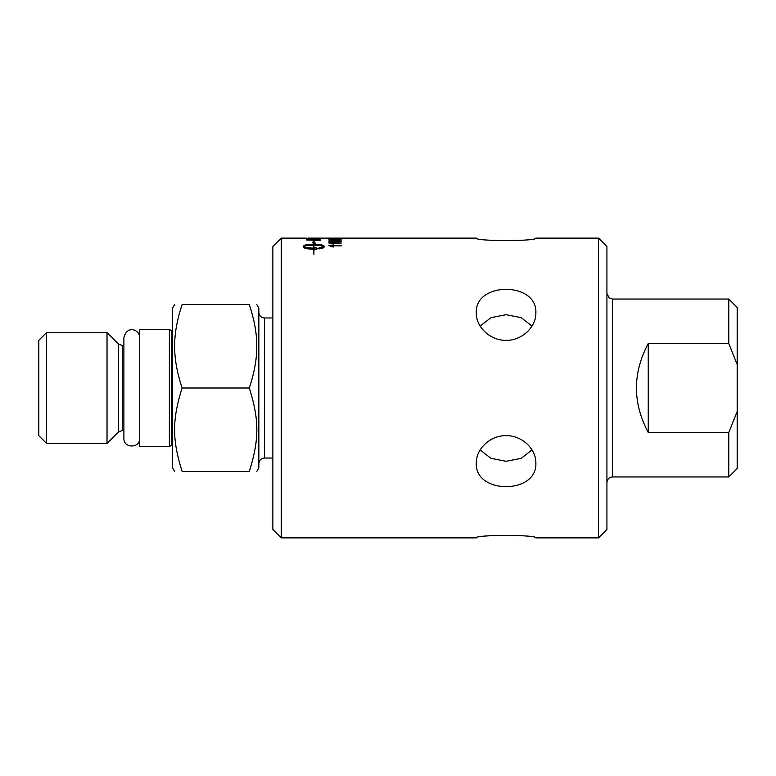 <?xml version="1.0" encoding="UTF-8"?>
<svg xmlns="http://www.w3.org/2000/svg" width="776" height="776" viewBox="0 0 776 776"><rect width="100%" height="100%" fill="white"/><g stroke="black" fill="none" stroke-linecap="round" stroke-linejoin="round"><path stroke-width="1.16" d="M535.847 238.125C537.671 241.355 474.485 241.355 476.318 238.125C474.485 241.355 537.671 241.355 535.847 238.125L598.529 238.125L598.529 537.875L535.847 537.875C537.671 534.645 474.485 534.645 476.318 537.875C474.485 534.645 537.671 534.645 535.847 537.875M535.847 462.942C537.671 494.574 474.485 494.574 476.318 462.942C475.94 449.188 490.151 435.307 506.078 435.666C522.005 435.307 536.226 449.188 535.847 462.942M480.15 449.925L490.946 458.325L506.078 461.313L521.22 458.325L532.006 449.925M535.847 313.058C536.226 326.812 522.005 340.693 506.078 340.334C490.151 340.693 475.94 326.812 476.318 313.058C474.485 281.426 537.671 281.426 535.847 313.058M532.006 326.075L521.22 317.675L506.078 314.687L490.946 317.675L480.15 326.075M272.861 246.525L272.861 529.475L281.261 537.875L281.261 238.125L272.861 246.525M598.529 537.875L606.929 529.475L606.929 246.525L598.529 238.125M728.8 299.051L728.8 343.545L737.2 364.507L737.2 307.461L728.8 299.051L612.536 299.051L609.17 297.935L606.929 293.454M728.8 476.949L737.2 468.539L737.2 411.493L728.8 432.455L728.8 476.949L612.536 476.949L612.536 299.051M728.8 432.455L648.251 432.455C632.498 402.822 632.498 373.178 648.251 343.545L728.8 343.545M737.2 364.507L737.2 411.493M648.251 432.455L648.251 343.545M174.668 471.478L172.573 467.841L172.573 308.159L174.668 304.522M169.372 358.851L169.372 329.703L139.651 329.703L139.651 446.297L169.372 446.297L169.372 358.851M107.02 332.535L107.02 443.465L46.618 443.465L46.618 332.535L107.02 332.535L118.398 343.913L118.398 432.087L107.02 443.465M46.618 443.465L38.8 435.646L38.8 340.354L46.618 332.535M182.127 471.478C172.078 471.478 172.078 471.478 182.127 471.478C172.078 471.478 172.078 471.478 182.127 471.478L249.29 471.478C259.339 471.478 259.339 471.478 249.29 471.478C259.339 471.478 259.339 471.478 249.29 471.478C259.339 439.565 259.339 419.923 249.29 388C254.412 372.558 256.895 358.638 256.749 346.261C256.895 333.874 254.412 319.964 249.29 304.522C259.339 304.522 259.339 304.522 249.29 304.522C259.339 304.522 259.339 304.522 249.29 304.522L182.127 304.522C177.015 319.964 174.532 333.874 174.668 346.261C174.532 358.638 177.015 372.558 182.127 388C172.078 419.923 172.078 439.565 182.127 471.478M182.127 388L249.29 388M182.127 304.522C172.078 304.522 172.078 304.522 182.127 304.522C172.078 304.522 172.078 304.522 182.127 304.522M256.749 304.522L258.854 308.159L258.854 467.841L256.749 471.478M330.954 241.355L340.111 241.026L335.096 240.57L330.081 241.026L330.954 241.53L340.111 241.026M308.053 239.755A3578.679 3460.834 53.5 0 1 318.878 240.104L318.092 239.231L312.097 238.911L308.276 239.144L308.053 239.929A3582.511 3464.714 53.5 0 1 318.878 240.279L318.878 240.104M313.591 245.187C308.596 245.235 305.327 245.701 303.765 246.584C305.327 247.515 308.596 248.019 313.591 248.107L313.591 245.187M476.318 537.875L281.261 537.875M339.694 238.368L328.84 238.193L341.139 238.3M328.84 239.241L341.139 239.435L331.915 239.862L328.84 239.241M340.082 241.598L335.096 241.86C330.915 241.84 328.83 241.569 328.84 241.026C328.752 240.531 330.838 240.288 335.096 240.298C339.257 240.279 341.343 240.521 341.343 241.026L340.082 241.598M328.84 245.4L341.139 245.876L331.556 245.876L333.37 246.855L331.915 246.855L328.84 245.4M320.469 238.135L320.469 238.639A3586.294 3501.079 -109.4 0 0 306.462 238.426L320.469 238.135M320.469 239.668L320.469 240.473A3586.294 3461.329 -128.6 0 0 306.462 239.988L306.685 239.095L312.185 238.736L320.469 239.668M319.13 248.892L319.13 247.796L323.728 246.584C322.176 245.701 318.897 245.235 313.902 245.187L313.902 248.107L314.765 247.593L318.47 248.417L314.765 249.756L313.902 249.222L313.902 254.392L313.591 249.222C307.403 249.047 304.017 248.339 303.426 247.088L303.426 246.089C304.017 244.983 307.403 244.391 313.591 244.294L313.591 242.907L312.282 242.752L313.746 241.278L315.211 243.092L313.902 242.936L313.902 244.294C320.09 244.391 323.485 244.983 324.067 246.089L324.067 247.088C323.951 247.845 322.302 248.446 319.13 248.892M328.84 242.762L341.139 243.14L331.556 243.14L333.37 243.945L331.915 243.945L328.84 242.762M337.463 238.455L335.95 238.843L337.463 238.455M335.95 238.63L337.463 238.63M333.37 244.11L331.556 243.14M328.84 243.004L341.139 242.936M319.13 247.961L323.728 246.584M324.067 246.264C323.485 245.148 320.09 244.556 313.902 244.469L313.902 244.294M315.211 243.257L313.746 241.452L312.282 242.927M313.591 243.072L313.591 244.469C307.403 244.556 304.017 245.148 303.426 246.264L303.426 247.098M318.47 248.582L314.765 247.757M314.765 248.097L313.902 248.107M303.765 246.584L303.765 246.749C305.327 247.67 308.596 248.184 313.591 248.271L313.591 248.107M306.685 239.27L320.245 239.357M312.418 238.3L314.008 238.3M318.878 238.3L320.469 238.31M333.37 247.02L331.556 245.876M328.84 245.711L341.139 245.575M328.84 241.19C328.752 240.706 330.838 240.463 335.096 240.463C339.257 240.453 341.343 240.696 341.343 241.19M330.081 241.026L330.954 241.53M329.48 239.415L341.139 239.435M333.37 240.036L331.556 239.435M169.372 329.703L171.457 330.334L171.457 445.666L169.372 446.297M118.398 432.087L122.365 430.438L122.365 345.562L123.898 345.562M272.861 458.034L264.461 458.034L264.461 317.966L272.861 317.966M139.651 337.647C140.388 330.625 127.439 323.893 123.898 337.647L123.898 438.353C123.403 448.518 140.136 448.518 139.651 438.353M612.536 476.949C609.131 477.279 607.268 479.141 606.929 482.546M171.457 445.666L172.573 445.793M171.457 330.334L172.573 330.207M118.398 343.913L122.365 345.562M122.365 430.438L123.898 430.438M264.461 317.966C261.056 317.636 259.184 315.764 258.854 312.359M264.461 458.034C261.056 458.364 259.184 460.236 258.854 463.641M281.261 238.125L306.462 238.125M308.053 238.125L476.318 238.125M306.462 238.3L308.053 238.3"/></g></svg>
